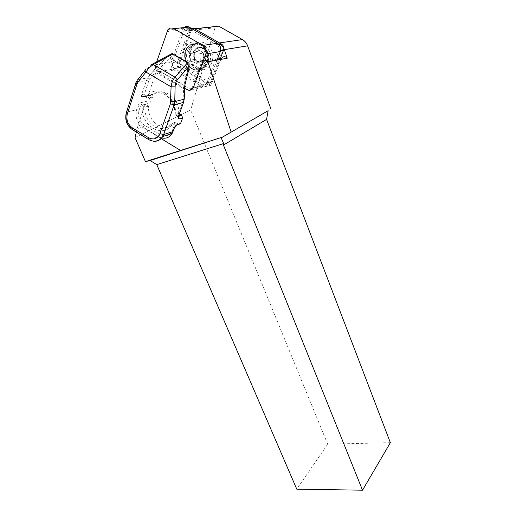 <?xml version="1.0" encoding="UTF-8"?>
<svg xmlns="http://www.w3.org/2000/svg" width="516" height="516" viewBox="0 0 516 516"><rect width="100%" height="100%" fill="white"/><g stroke="black" fill="none" stroke-linecap="round" stroke-linejoin="round"><path stroke-width="0.39" stroke-dasharray="2.58 1.94" d="M201.492 64.39C196.815 63.674 194.293 60.546 193.926 55.006C194.042 52.497 194.906 50.484 196.531 48.968L200.543 47.466L205.884 49.936C210.089 54.367 208.374 63.075 203.149 64.19L201.492 64.39M179.375 114.03L178.536 113.533L174.847 114.5L175.801 113.759L177.968 115.055L182.916 101.271L183.89 85.172L188.076 68.473L188.23 63.333L189.024 63.21M136.372 132.109L138.249 124.646L145.183 104.238L148.421 106.18C148.266 114.584 151.44 121.002 157.935 125.433C164.746 129.032 170.564 127.994 175.382 122.311L178.723 124.298M148.421 106.18L144.822 107.083L142.229 108.334L140.126 107.076L139.056 110.321C137.63 116.506 139.423 121.46 144.428 125.175L160.276 134.773C165.752 137.404 169.809 135.953 172.454 130.419L173.615 127.175L171.467 125.885C161.901 138.024 141.461 125.549 142.229 108.334M203.601 60.417L201.401 62.778L191.397 89.965L210.967 85.295L220.809 59.417M220.538 50.691L218.855 50.961L215.372 60.204L217.133 59.882M191.178 89.842L160.173 71.511L157.296 71.214L156.116 72.034L148.156 95.479L152.917 94.589L152.923 95.873L151.053 101.336L149.53 103.174L148.756 100.788L151.053 101.336M223.828 48.13L219.21 42.97L194.306 28.786L191.9 28.599L190.178 30.534L176.904 68.17L178.059 67.383L180.852 67.654L210.967 85.295M176.904 68.17L156.116 72.034M134.999 137.579L190.694 109.953L214.972 27.806L215.74 26.484M212.031 62.242C208.503 69.331 203.343 71.363 196.538 68.318C190.32 63.771 188.211 57.54 190.21 49.639C193.597 42.454 198.757 40.338 205.697 43.299C212.05 47.949 214.166 54.257 212.031 62.242M190.746 50.613C185.844 62.681 201.956 74.82 208.516 63.894L209.69 61.559C214.72 49.736 199.002 37.333 192.262 47.717L190.746 50.613M207.174 63.72C209.457 55.102 207.168 48.278 200.305 43.254C192.823 40.055 187.269 42.338 183.651 50.097C181.529 58.624 183.819 65.345 190.514 70.26C197.841 73.549 203.394 71.369 207.174 63.72M199.299 62.752L194.416 59.443L194.081 52.961L198.654 49.755L201.111 51.413L198.692 50.633L196.364 51.361L195.254 52.471L194.248 56.205C194.416 58.321 195.287 59.953 196.854 61.094L199.253 61.888L201.588 61.178L199.299 62.752L195.699 63.41L190.785 60.069L190.436 53.541L195.029 50.316L199.989 53.664L200.311 60.23L195.699 63.41M199.434 61.856C194.861 60.443 193.532 57.302 195.435 52.445L198.873 50.6C203.414 51.961 204.775 55.07 202.956 59.927L199.434 61.856M196.938 69.86C200.401 69.853 203.194 68.299 205.323 65.209C211.012 57.353 204.646 43.022 195.596 43.447C192.384 43.499 189.746 44.898 187.682 47.633C181.542 55.38 187.734 70.131 196.938 69.86M145.183 104.238L149.53 103.174M196.531 48.968C199.021 47.337 201.543 47.511 204.078 49.497L205.336 50.626L205.884 49.936M205.536 50.058L205.336 50.626M204.078 49.497L205.278 50.633M203.575 53.077L203.73 56.341C203.568 54.206 202.691 52.568 201.111 51.413L203.575 53.077L199.989 53.664M203.885 59.592L201.588 61.178L202.775 59.959L203.73 56.341L203.885 59.592L200.311 60.23M198.654 49.755L195.029 50.316M194.081 52.961L190.436 53.541M194.416 59.443L190.785 60.069M220.803 57.321L211.592 81.586L206.91 82.67L206.542 83.411C205.316 85.095 203.775 85.482 201.911 84.559L174.698 68.589C172.699 67.119 172.015 65.126 172.641 62.604L184.36 29.618C185.586 28.193 187.037 27.89 188.708 28.715L216.791 44.75C218.894 46.253 219.584 48.33 218.855 50.961M201.401 62.778L215.372 60.204L206.91 82.67M218.958 59.546L222.88 49.207C223.299 47.691 222.906 46.498 221.693 45.634L193.945 29.812C192.649 29.251 191.688 29.657 191.055 31.037L179.961 62.417L181.142 65.861L208.109 81.638C209.386 82.218 210.354 81.851 210.999 80.541L211.592 81.586L211.225 82.321C210.006 83.992 208.47 84.372 206.626 83.463L201.911 84.559M179.652 67.66C177.672 66.216 176.994 64.242 177.627 61.746L188.682 30.302L190.72 27.987M208.109 81.638L206.626 83.463L179.645 67.667L174.698 68.589M210.999 80.541L218.874 59.779M390.367 442.683L327.692 444.186L296.771 489.162M327.692 444.186L190.694 109.953M216.475 25.987L218.713 26.168M138.249 124.646L161.147 138.623M178.536 113.533C180.71 96.64 159.47 84.218 151.375 97.389L148.156 95.479M151.375 97.389L147.776 98.234L147.183 98.021L146.273 96.189C151.465 90.474 157.703 89.5 164.985 93.254C171.983 97.911 175.588 104.748 175.801 113.759M175.382 122.311L171.951 123.33L171.467 125.885M172.099 53.477L172.841 54.477L188.23 63.333M170.119 58.14L169.977 58.437L169.996 58.037L187.934 68.422M161.65 137.933L158.741 136.675L142.887 127.059C137.043 122.718 134.947 116.939 136.598 109.715L137.669 106.464C138.449 104.451 139.488 103.2 140.784 102.703L148.756 100.788L150.601 95.299L142.622 97.131C141.455 97.214 141.139 96.273 141.674 94.286L147.37 78.161L155.864 67.944L157.741 69.912L155.251 72.214L184.554 89.081M188.972 68.622L187.798 68.718L169.977 58.437L157.741 69.912L183.89 85.172L185.038 85.224M188.927 68.841L188.037 68.789M153.033 70.995L155.251 72.214L149.834 79.019L148.718 81.122L144.151 94.925L146.273 96.189M149.834 79.019L147.653 77.813L137.733 79.741L147.653 77.813L155.877 67.957L167.932 56.625L169.79 58.256M169.132 55.115L167.932 56.625L169.996 58.037L172.841 54.477M217.049 60.114L207.696 84.579C206.058 86.836 203.994 87.352 201.504 86.12L174.04 69.976C171.37 68.028 170.461 65.377 171.293 62.01L182.445 29.915L183.941 27.6M184.593 88.262L158.612 72.879C155.877 70.873 154.923 68.138 155.755 64.668L156.716 61.817M178.536 116.371L175.098 114.5C175.363 105.864 172.125 99.266 165.391 94.705C158.341 91.139 152.472 92.312 147.782 98.234L144.615 96.344L142.622 97.131M145.293 104.309L141.681 105.2L144.822 107.083C144.686 115.539 147.886 122.002 154.419 126.472C161.269 130.096 167.113 129.052 171.951 123.33L175.872 125.478M190.178 30.534L214.972 27.806M188.721 50.923L190.236 48.014C196.989 37.591 212.773 50.046 207.735 61.92L206.555 64.261C199.989 75.233 183.812 63.042 188.721 50.923M207.245 62.313C209.167 55.051 207.239 49.317 201.466 45.092C195.171 42.389 190.488 44.305 187.418 50.839C181.767 65.068 202.259 77.078 207.245 62.313M200.685 64.706C210.102 65.351 209.29 47.027 199.834 47.343C190.404 46.892 191.378 64.964 200.685 64.706M196.396 69.97C199.86 69.957 202.659 68.402 204.787 65.306C210.476 57.45 204.104 43.099 195.048 43.525C191.829 43.576 189.191 44.976 187.127 47.717C180.987 55.47 187.185 70.241 196.396 69.97M196.003 69.292C209.496 70.292 208.329 43.873 194.725 44.337C181.206 43.744 182.716 69.641 196.003 69.292M218.945 44.428L216.791 44.75M191.481 28.425L188.708 28.715M191.055 31.037L188.682 30.302L183.709 30.844M179.961 62.417L177.627 61.746L172.641 62.604M193.945 29.812L193.642 28.193M221.474 44.047L221.693 45.634M223.512 50.2L222.88 49.207M181.142 65.861L179.645 67.667M160.173 71.511L174.989 68.751M179.936 67.828L180.852 67.654M152.917 94.589L150.814 94.873L150.601 95.299L152.923 95.873M148.227 95.518L144.17 96.228C142.868 96.189 142.377 96.318 142.693 96.627L152.504 94.48M148.718 81.122L146.228 80.457L136.327 82.425L126.717 112.204C125.078 119.551 127.233 125.44 133.167 129.864L149.266 139.681L152.994 141.139M139.056 110.321L136.598 109.715L126.717 112.204L126.252 112.92M178.491 116.532L177.923 116.332L177.968 115.055L178.749 115.771M178.575 124.221L175.156 125.259L173.615 127.175L174.389 127.91M140.784 102.703L141.681 105.2L140.126 107.076L137.669 106.464M144.428 125.175L142.887 127.059L132.735 129.884M160.276 134.773L158.741 136.675L148.853 139.713M152.433 64.126L145.08 70.376M137.133 80.535L135.882 83.102M184.264 99.014L183.38 98.756M183.709 101.994L182.916 101.271M147.183 98.021L144.17 96.228L144.151 94.925L141.674 94.286M172.454 130.419L173.17 131.045M201.504 86.12L186.818 89.578M208.167 83.611L193.623 87.004M182.445 29.915L166.92 31.579M171.293 62.01L155.755 64.668M174.04 69.976L158.612 72.879M193.926 55.006L195.235 50.252C196.37 48.485 197.944 47.549 199.956 47.44C208.129 47.072 210.399 62.675 203.149 64.19M174.898 114.539C175.072 105.877 171.764 99.227 164.972 94.589C157.857 91.08 152.13 92.293 147.776 98.234M201.808 61.939L217.436 59.088M190.714 29.535L215.417 26.864M192.262 47.717L190.236 48.014C197.002 40.848 200.034 44.428 204.22 47.311C207.871 51.813 208.98 56.702 207.548 61.972L206.555 64.261L208.516 63.894M187.682 47.633L187.127 47.717C180.884 55.386 186.992 70.157 196.261 69.937C199.763 69.944 202.607 68.402 204.787 65.306L205.323 65.209M211.225 82.321L206.542 83.411M189.333 29.09L184.36 29.618M188.546 62.92L188.953 63.152M174.847 114.5L178.349 116.693M155.877 67.957L169.222 55.031M207.696 84.579L193.145 88.004M183.328 28.264L167.81 29.87"/><path stroke-width="0.77" d="M220.809 59.417L221.3 58.385L223.047 56.921C224.608 56.412 225.995 56.85 227.214 58.237L223.828 48.13M217.133 59.882L220.893 59.192M215.74 26.484L216.475 25.987M136.372 132.109L134.999 137.579L145.46 161.624L222.46 137.121L150.111 160.515L156.78 164.623L223.667 143.538L221.196 137.875L222.048 137.372M190.72 27.987L193.642 28.193L221.474 44.047C223.557 45.537 224.234 47.588 223.512 50.2L220.803 57.321M223.667 143.538L223.441 145.067L266.579 119.396L268.133 110.701L221.196 137.875M223.441 145.067L362.509 490.2L296.771 489.162L156.78 164.623M266.579 119.396L390.367 442.683L362.509 490.2M145.46 161.624L150.111 160.515M268.133 110.701L222.46 137.121M194.616 28.748L218.713 26.168L242.488 39.571C244.829 40.951 246.538 43.041 247.622 45.847L270.958 109.044M161.147 138.623L180.394 150.375M178.723 124.298L180.497 123.756L182.632 117.958L181.748 115.442L179.375 114.03M231.123 132.044L207.922 61.797C206.652 60.346 205.213 59.888 203.601 60.417M207.922 61.797L227.214 58.237M189.024 63.21L187.656 62.649L175.001 77.181C172.944 79.477 171.641 82.695 171.093 86.83L175.105 86.875C175.246 83.844 175.982 81.489 177.298 79.812L188.837 66.461L189.024 63.21M145.667 69.628C144.822 69.924 144.906 70.744 145.931 72.066C148.028 68.88 150.498 66.377 153.349 64.571L172.75 54.077L172.144 53.496L152.433 64.126M188.837 66.461L188.972 68.622M189.075 65.351L188.972 68.647L184.915 84.888L188.927 68.841M184.915 84.888L184.335 89.3L185.038 85.224M184.335 89.3L184.257 99.169L184.554 89.081M151.375 64.7L153.349 64.571L175.001 77.181L177.298 79.812M156.716 61.817L167.81 29.87C169.467 27.922 171.435 27.516 173.718 28.644L202.93 45.408C205.82 47.485 206.781 50.342 205.807 53.974L193.145 88.004C191.481 90.326 189.378 90.855 186.818 89.578L184.593 88.262M183.941 27.6C185.515 26.277 187.237 26.103 189.108 27.071L217.526 43.273C220.332 45.285 221.248 48.053 220.28 51.568L217.049 60.114M223.512 50.2L220.538 50.691M221.474 44.047L218.945 44.428M193.642 28.193L191.481 28.425M224.421 49.633L247.622 45.847M219.506 42.925L242.488 39.571M182.632 117.958L179.226 118.957L178.491 116.532M184.264 99.014L183.464 102.413L174.169 104.838L174.75 101.62L184.051 99.253L183.464 102.413L178.497 116.216C177.897 118.183 178.143 119.099 179.226 118.957M180.626 123.479L177.22 124.511L174.131 128.355L172.963 131.606L163.656 134.547L174.169 104.838L170.364 103.864L159.908 133.657C157.47 138.843 153.697 140.197 148.582 137.72L132.412 127.871C127.723 124.375 126.027 119.725 127.317 113.933L136.979 84.076L137.966 82.192L145.931 72.066L171.093 86.83L170.364 103.864M181.748 115.442L178.536 116.371M175.872 125.478L177.22 124.511M173.17 131.045L172.073 133.528C169.545 137.437 166.075 138.907 161.65 137.933M152.994 141.139C157.167 141.765 160.418 140.217 162.759 136.501L163.656 134.547L159.908 133.657M145.08 70.376L137.733 79.741C136.875 80.057 136.953 80.877 137.966 82.192M170.764 101.607L174.75 101.62L175.105 86.875M172.75 54.077L187.656 62.649M178.497 116.216L183.709 101.994M178.349 116.693L178.42 117.771L178.749 115.771M174.131 128.355L174.389 127.91M148.582 137.72L148.853 139.713M132.412 127.871L132.735 129.884M127.317 113.933L126.472 112.294L135.882 83.102M136.979 84.076C135.863 83.366 135.56 82.837 136.076 82.502L137.133 80.535M220.28 51.568L205.807 53.974M217.526 43.273L202.93 45.408M189.108 27.071L173.718 28.644M217.436 59.088L221.3 58.385M180.497 123.756L177.091 124.795C175.982 125.195 175.034 126.368 174.234 128.316L172.073 133.528L162.759 136.501C158.87 141.468 154.136 142.481 148.563 139.539L132.438 129.703C126.781 125.588 124.724 119.989 126.252 112.92M172.363 53.619L188.546 62.92"/></g></svg>
